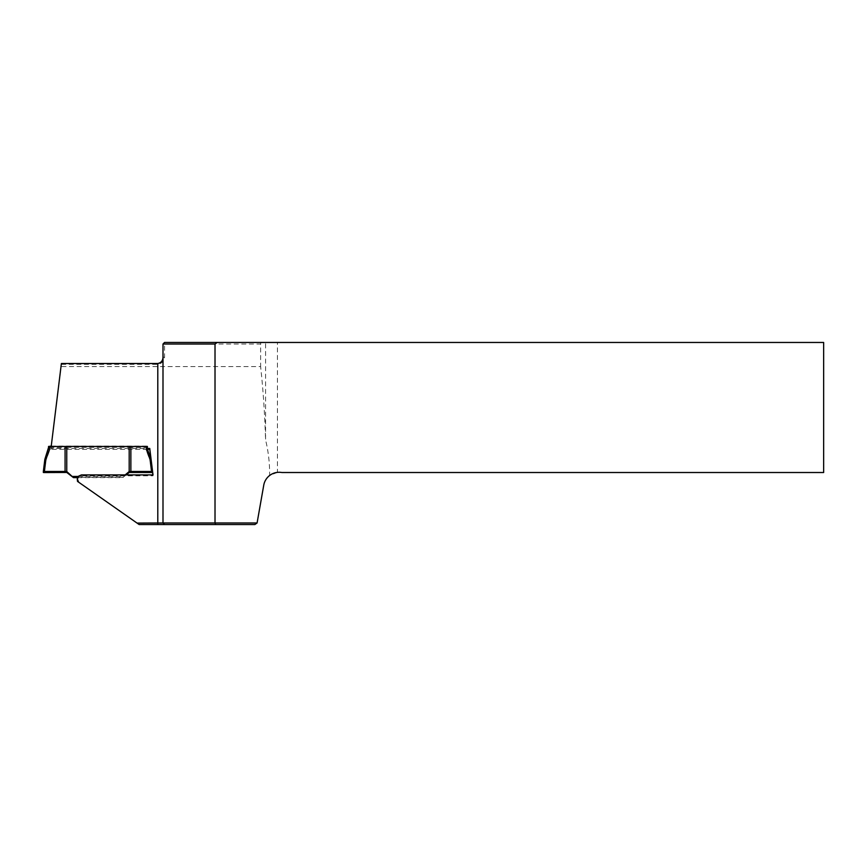 <?xml version="1.0" encoding="UTF-8"?>
<svg xmlns="http://www.w3.org/2000/svg" width="867" height="867" viewBox="0 0 867 867"><rect width="100%" height="100%" fill="white"/><g stroke="black" fill="none" stroke-linecap="round" stroke-linejoin="round"><path stroke-width="0.65" stroke-dasharray="4.33 3.25" d="M136.964 523.018L139.132 524.535L254.887 524.535L257.044 523.018L136.964 523.018L77.521 481.391M277.44 342.465L823.65 342.465L823.65 472.515L281.829 472.515A15.606 15.606 0 0 0 277.44 472.363L277.44 342.465L265.573 342.465L265.573 439.894C264.771 413.613 263.113 389.185 260.62 366.6L61.004 366.6L61.286 364.335L157.794 364.335C161.836 363.566 164.091 361.192 164.557 357.215L164.557 344.026L260.62 344.026L260.62 366.6M260.62 344.026L260.891 342.465L265.573 342.465M260.891 342.465L164.557 342.465L164.557 344.026L162.996 344.026L162.996 522.974L164.557 524.535M277.44 472.363L269.626 475.495C269.778 463.542 268.434 451.674 265.573 439.894M77.271 479.982L78.832 476.709L81.433 475.799L153.004 475.799L152.895 474.91M257.076 522.996L263.752 485.173C264.489 481.218 266.451 477.999 269.626 475.495M147.444 449.344L50.85 449.344L61.004 366.6M152.592 472.428L150.923 458.892M51.196 446.483L50.958 448.456L147.39 448.456M130.874 472.558L130.874 447.567L146.35 447.567L146.35 450.396L150.078 460.626L151.096 460.334L151.096 459.347L152.592 471.529M50.85 449.344L50.958 448.456M61.384 363.522L61.286 364.335M153.004 475.799L153.004 474.91M162.996 344.026L164.557 342.465M162.996 357.215L164.557 357.215M126.268 474.91L122.464 477.641L125.184 474.91M44.846 459.347L44.846 460.334L45.864 460.626L49.592 450.396L48.552 450.157L44.846 460.334L43.35 472.504M48.552 449.182L48.552 450.157L48.552 449.182M49.592 450.396L49.592 447.567L48.552 447.426L48.552 446.115M147.39 446.44L147.39 447.426L146.35 447.567M147.39 449.182L147.39 447.426M49.592 447.567L65.068 447.567L65.068 472.558M78.214 476.427L123.363 476.427M65.068 447.567L66.759 447.329L66.759 472.461M66.759 447.329L129.183 447.329L129.183 472.461M123.363 477.338L72.579 477.338M129.183 447.329L130.874 447.567M51.24 446.115L147.39 446.115M77.521 477.641L122.464 477.641M146.35 450.396L147.39 450.157L151.096 460.334L152.592 472.504M81.433 474.91L81.433 475.799M157.794 363.522L157.794 364.335M150.078 460.626L151.541 472.558M44.401 472.558L45.864 460.626M164.643 524.535L162.996 522.974"/><path stroke-width="1.3" d="M254.887 524.535L139.132 524.535L137.051 523.083L162.996 522.974L162.996 344.026L164.557 342.465L217.227 342.465L215.016 344.026L215.016 522.974L257.087 522.974L254.887 524.535M147.39 448.456L149.753 448.456L153.004 474.91L81.433 474.91L78.344 476.286L77.271 478.855L78.615 482.16L137.051 523.083M78.615 482.16L77.521 481.391L77.271 479.093M257.087 522.974L263.752 485.173A15.606 15.606 0 0 1 281.829 472.515L823.65 472.515L823.65 342.465L217.227 342.465M150.923 458.892L149.753 449.344L147.444 449.344M152.895 474.91L152.592 472.428M162.996 357.215C162.855 360.726 161.121 362.829 157.794 363.522L61.384 363.522L51.196 446.483M164.557 524.535L162.996 522.974L215.016 522.974L215.666 524.535M215.016 344.026L162.996 344.026M149.753 448.456L149.753 449.344M126.268 474.91L129.183 472.461L152.592 472.504L152.592 471.518L151.541 471.464L150.078 459.543L146.35 449.312L146.35 446.483L147.39 446.44L147.39 449.182L146.35 449.312M44.401 471.464L43.35 471.518L44.846 459.347L45.864 459.543L44.401 471.464L65.068 471.464L65.068 446.483L49.592 446.483L49.592 449.312L48.552 449.182L48.552 446.44L49.592 446.483M151.541 471.464L130.874 471.464L130.874 446.483L146.35 446.483M130.874 446.483L66.759 446.418L66.759 471.55L73.478 477.641L66.759 472.461L66.759 471.55L65.068 471.464M43.35 471.518L43.35 472.504L44.401 472.558L66.759 472.461M130.874 471.464L129.183 471.55L129.183 472.461M129.183 446.418L129.183 471.55L125.184 474.91M48.552 447.426L44.846 459.347M51.24 446.115L48.552 446.44M72.579 476.427L78.214 476.427M66.759 446.418L65.068 446.483M73.478 477.641L77.521 477.641M147.39 449.182L151.096 459.347L150.078 459.543M157.794 524.535L157.794 363.522M49.592 449.312L45.864 459.543"/></g></svg>
